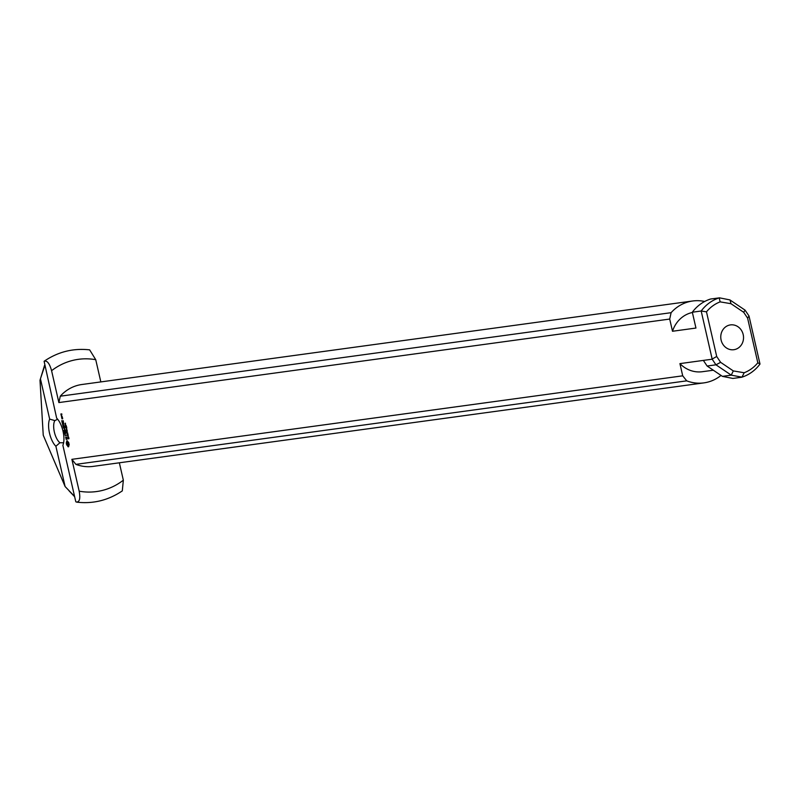 <?xml version="1.0" encoding="UTF-8"?>
<svg xmlns="http://www.w3.org/2000/svg" width="800" height="800" viewBox="0 0 800 800"><rect width="100%" height="100%" fill="white"/><g stroke="black" fill="none" stroke-linecap="round" stroke-linejoin="round"><path stroke-width="1.2" d="M68.16 436.55L68.71 437.18L67.96 437.28L67.85 436.33M67.96 437.28L68.47 436.97M67.49 433.29L67.73 433.93L67.49 433.29M66.57 431.18L67.36 431.31L66.57 431.18M66.62 431.41L67.13 431.11M66.58 430.54L67.17 430.45L66.47 430.78L66.79 429.54L66.16 429.4L66.9 429.3L66.58 430.54M66.21 429.62L66.72 429.33M66.47 430.78L66.99 430.48M66.23 428.02L66.07 427.32L65.95 427.94L66.56 427.86M66.46 427.63L66.28 428.24L65.77 427.72L66.37 427.24M65.74 427.47L66.53 427.62M65.77 427.29L66.29 427.33M65.18 424.69L65.38 425.55L65.03 424.43L65.97 425.22L65.31 424.66M65.92 426.66L65.76 425.96L65.64 426.58L66.25 426.5M66.14 426.27L65.97 426.88L65.46 426.36L66.06 425.89M65.43 426.11L66.22 426.26M65.46 425.93L65.97 425.8M66.37 428.41L66.62 429.05L66.37 428.41M65.45 423.93L65.46 423.18M65.36 424.08L65.12 423.35M66.93 432.39L67.75 432.98L66.85 432.42M67 433.08L67.51 432.77M67.7 435.41L68.28 435.33L67.59 435.66L67.91 434.42L67.27 434.28L68.02 434.18L67.54 435.42M67.33 434.5L67.84 434.2M67.59 435.66L68.1 435.36M68.41 438.83L68.57 437.52L69 438.65M68.46 437.85L68.61 438.82M68.8 438.7L68.78 437.71M122.31 490.88C108.49 500.24 93.37 504.01 76.94 502.18L75.81 501.79L62.87 445.29A16.28 6.8 -104 0 0 56.65 418.14L44.11 361.29C47.07 360.26 49.56 363.4 51.58 370.7A66.74 60.57 -97.8 0 1 95.74 359.7L100.83 381.91M76.34 502.02C79.58 502.2 80.52 498.59 79.18 491.19L71.88 459.33L682.71 375.82L679.92 363.62L703.36 360.41L707.12 366.02L715.95 364.82L712.19 359.21L703.36 360.41M715.95 364.82L720.62 362.33L716.71 356.49L706.48 311.84L701.18 311.01L692.32 312.22A41.32 37.5 -97.8 0 1 710.6 299.02L719.2 297.89A41.32 37.5 82.2 0 0 701.18 311.01L712.19 359.21M692.32 312.22L695.95 328.05L672.5 331.26L669.71 319.06L671.11 312.68A41.32 37.5 -97.8 0 1 692.69 300.99A41.32 37.5 -97.8 0 1 704.7 301.48M51.58 370.7L58.88 402.57L669.71 319.06M95.74 359.7L89.65 349.86C73.22 348.03 58.09 351.79 44.28 361.15L44.11 361.29M61.23 415.42L60.9 413.96L61.88 414.02L61.63 415.32M62.17 422.71L61.78 420.65L62.28 422.5L62.5 420.94L63.4 422.35L63.17 420.66L63.56 422.71L62.29 422.88L62.69 422.44M64.61 433.37L64.22 431.31L64.72 433.16L64.94 431.6L65.84 433.01L65.61 431.32L66 433.37L64.73 433.54L65.13 433.1M67.08 445.23L66.28 442.87L67.04 440.76L68.69 442.54L69.18 444.69L68.42 446.81L67.08 445.23L67.64 445.09L66.83 442.73L67.29 440.78M63.37 427.62L64.64 427.45L63.75 427.96L64.75 429L64.27 430.23L65.37 430.27L64.07 430.64L64.52 429.03L63.37 427.63M61.61 417.06L61.37 415.59L62.28 416.78L61.61 417.06L62.06 416.62M62.56 424.05L63.82 423.88L62.56 424.05L63.01 423.61M65.26 435.51L64.84 434.04L65.18 435.13L66.49 435.15L65.26 435.51L66.46 435.28M66.19 439.4L65.64 437.1L66.41 438.99L66.25 436.84L67.23 438.39L67.13 439.17L66.45 437.2L66.61 439.3M63.08 426.69L62.69 424.63L63.19 426.48L63.41 424.92L64.51 426.49L63.6 426.42M62.02 418.86L61.68 417.4L62.44 417.48L62.66 418.77L62.02 418.86L62.42 418.42M62.49 418.41L61.85 417.76L62.65 418.37M61.85 417.76L62.47 417.61M61.9 418.68L62.45 418.55M61.65 417.59L62.22 417.32M64.48 426.62L63.75 426.72M62.44 423.88L62.99 423.74M63.84 423.82L63.11 423.92M61.49 416.89L62.04 416.75M63.34 427.83L63.92 427.55M63.94 430.46L64.5 430.2M65.35 430.41L64.62 430.51M63.75 427.96L64.74 427.76M67.09 443.87L68.29 445.12L67.94 442.66L67.17 442.44L67.09 443.87M68.18 443.12L68.49 442.53M68.37 443.69L68.74 442.98M68.45 444.28L68.92 443.56M68.42 444.78L69 444.14M68.29 445.12L68.97 444.64M68.07 445.28L68.85 444.99M66.77 445.02L67.32 444.89M67.39 445.59L67.64 445.09M67.67 446.08L67.94 445.45M67.92 446.67L68.23 445.94M68.18 446.79L68.72 446.65M66.62 441.02L67.17 440.88M66.66 441.64L67.21 441.5M66.61 442.17L67.16 442.03M66.48 442.59L67.03 442.45M66.28 442.87L66.83 442.73M66.34 443.42L66.89 443.29M66.44 443.98L66.99 443.84M66.59 444.52L67.14 444.38M66.01 433.3L65.28 433.4M63.57 422.64L62.84 422.74M61.46 415.01L61.06 414.32L61.61 414.97M61.11 415.25L61.65 415.12M60.86 414.16L61.44 413.89M729.36 325.11A12.52 11.37 -97.8 0 1 743.19 334.56A12.52 11.37 -97.8 0 1 734.95 349.5A12.52 11.37 -97.8 0 1 721.11 340.06A12.52 11.37 -97.8 0 1 729.36 325.11M63.62 442.78L59.93 442.74A12.52 5.23 76 0 1 54.37 432.08A12.52 5.23 76 0 1 54.85 420.6L57.66 419.24M54.85 420.6L49.66 419.1A16.28 6.8 -104 0 0 55.88 446.25L59.93 442.74M49.66 419.1L40.43 378.8L44.7 365.94M74.58 496.42L65.1 486.54L55.88 446.25M716.71 356.49L712.18 359.05M706.48 311.84A37.57 34.1 -97.8 0 1 720.13 301.87L730.98 303.7L743.68 312.28L747.6 318.13L757.82 362.78A37.57 34.1 -97.8 0 1 744.17 372.75L733.32 370.92L720.62 362.33M713.32 370.22L702.36 371.71A30.05 27.28 -97.8 0 1 679.92 363.62M721.03 375.43A41.32 37.5 -97.8 0 1 703.89 382.88A41.32 37.5 -97.8 0 1 686.72 380.85L682.71 375.82M733.32 370.92L731.24 375.16L741.98 377.15A41.32 37.5 82.2 0 0 760 364.04L749 315.99L745.08 310.15L743.68 312.28M119.35 462.8L123.34 480.19L122.3 490.87M672.5 331.26A30.05 27.28 -97.8 0 1 692.38 312.48M747.6 318.13L749 315.99M745.08 310.15L729.88 299.9L719.41 297.82M671.11 312.68L60.28 396.19A41.32 37.5 -97.8 0 1 81.86 384.51L692.69 300.99M58.88 402.57L60.28 396.19M703.89 382.88L93.06 466.39A41.32 37.5 -97.8 0 1 75.89 464.36L71.88 459.33M75.89 464.36L686.72 380.85M730.98 303.7L730.06 300M719.2 297.89L720.13 301.87M741.98 377.15L744.17 372.75M731.24 375.16L722.41 376.36L732.87 378.44L741.68 377.24M707.12 366.02L722.41 376.36M716.1 364.9L731.12 375.05M760 364.04L757.82 362.78M65.11 486.54L43.24 435.22L40 380.31L40.43 378.81M44.55 365.32L40 380.31M69.12 490.92L74.65 496.73M123.34 480.19A66.74 60.57 -97.8 0 1 79.18 491.19M66.55 427.19L66 427.33M66.86 427.87L66.3 428.01M66.24 425.84L65.68 425.97M66.55 426.51L65.99 426.65"/></g></svg>
